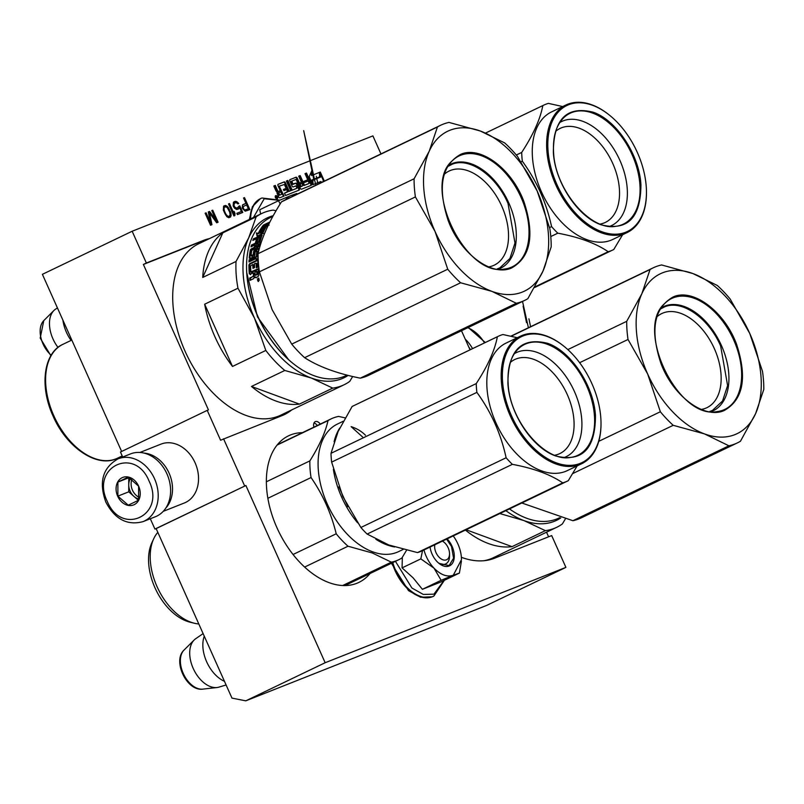 <?xml version="1.0" encoding="UTF-8"?>
<svg xmlns="http://www.w3.org/2000/svg" width="804" height="804" viewBox="0 0 804 804"><rect width="100%" height="100%" fill="white"/><g stroke="black" fill="none" stroke-linecap="round" stroke-linejoin="round"><path stroke-width="1.21" d="M282.787 415.326A96.068 59.416 64.4 0 0 288.777 411.316M291.762 409.889A96.068 59.416 -115.6 0 1 284.304 414.633A96.068 59.416 -115.6 0 1 281.923 415.678L220.577 440.23L207.221 410.372L120.459 452.029L122.69 457.014M402.332 557.333L402.07 567.885L413.115 577.845L422.391 589.312L440.652 582.086L459.406 573.081L453.285 575.252L461.456 559.695L461.375 557.303A96.068 59.416 -115.6 0 0 494.54 558.217L551.685 535.585L565.905 567.373L486.52 605.482L245.783 700.837L231.974 698.113L156.147 528.6L154.931 529.082L150.308 518.751M207.221 410.372L208.437 409.889L143.383 264.456L146.368 263.019L132.157 231.24L42.401 274.325L121.635 451.456M546.529 532.188L548.599 536.811M565.905 567.373L325.168 662.727L245.893 485.505L156.147 528.6M325.168 662.727L245.783 700.837M245.893 485.505L154.931 529.082M244.677 485.988L223.562 438.793M132.157 231.24L372.895 135.886L380.955 153.916M461.486 330.735L470.038 349.851M302.435 432.663A81.294 50.27 64.4 0 0 288.536 435.818A81.294 50.27 64.4 0 0 276.908 527.645A81.294 50.27 64.4 0 0 358.906 582.387A81.294 50.27 64.4 0 0 370.061 573.513M320.283 424.09A5.909 3.658 64.4 0 0 315.208 421.688A5.909 3.658 64.4 0 0 313.922 427.145M277.199 198.819A1.749 1.085 64.4 0 0 277.209 198.809A1.749 1.085 64.4 0 0 277.46 196.829A1.749 1.085 64.4 0 0 275.692 195.653A1.749 1.085 64.4 0 0 275.44 197.633A1.749 1.085 64.4 0 0 275.832 198.266M287.48 191.975L284.505 193.161L285.551 195.513L299.048 190.166A1.266 0.784 64.4 0 0 299.259 188.719L297.158 184.015A1.266 0.784 64.4 0 0 295.912 183.151L292.847 183.915L291.852 181.081L296.053 179.423L300.304 188.307A1.266 0.784 64.4 0 0 301.55 189.171L311.148 185.372A1.266 0.784 64.4 0 0 311.359 183.925L306.495 173.061L305.017 173.654L307.771 179.815L303.882 181.352L304.404 182.508L308.294 180.97L309.108 183.412L304.495 185.242L300.163 175.573L298.686 176.156L301.44 182.327L299.47 183.101L297.229 178.096A1.266 0.784 64.4 0 0 295.983 177.232L290.053 179.583A1.266 0.784 64.4 0 0 289.842 181.021L292.073 186.036A1.266 0.784 64.4 0 0 293.319 186.9L295.902 185.875L296.967 188.226L292.184 190.116L287.862 180.448L286.375 181.031L290.706 190.699L289.219 191.292L285.41 182.779A1.266 0.784 64.4 0 0 284.164 181.905L278.234 184.257A1.266 0.784 64.4 0 0 278.023 185.704L280.264 190.709L278.777 191.302A1.266 0.784 64.4 0 1 277.531 190.437L275.29 185.422L273.802 186.015L275.913 190.709A1.608 0.995 64.4 0 0 277.491 191.814A1.608 0.995 64.4 0 0 277.45 191.824A1.608 0.995 64.4 0 0 277.219 193.643L278.666 196.879A1.266 0.784 64.4 0 0 279.913 197.744L284.093 196.086L279.199 186.146L284.405 184.488L286.144 188.377L283.4 189.473L283.912 190.628L286.656 189.533L287.541 191.503L284.526 193.201M279.199 186.146L279.732 186.337M323.329 181.583L323.952 180.207L320.293 172.046L320.655 177.021L312.816 180.126L313.138 184.588L320.977 181.473L321.067 182.669M312.103 175.282L311.781 170.85L309.178 176.629L312.796 184.719L312.434 179.734L320.283 176.629L319.962 172.177L311.51 175.573L311.248 172.036M242.316 208.125L245.18 211.201L249.873 209.643L244.496 197.623L243.552 197.995L245.954 203.372L242.436 205.06L242.316 208.125M239.793 205.804L236.929 208.146L234.818 207.171L233.904 205.131L234.637 203.03L236.336 202.658L237.813 203.884L238.758 203.502L235.924 201.322L233.391 202.327L233.18 206.015L234.527 208.196L236.597 209.482L238.446 209.05L239.572 207.402L241.401 211.492L236.818 213.311L237.391 214.588L242.768 212.457L239.793 205.804L238.667 206.306M229.482 203.573L228.537 203.945L233.914 215.964L234.858 215.593L235.009 213.422L234.095 211.382L233.944 213.542L229.482 203.573L228.557 203.985M230.889 212.949L227.442 206.487L225.492 205.452L223.592 206.206L223.341 210.216L226.788 216.678L228.738 217.713L230.637 216.959L230.889 212.949L230.286 213.231L226.839 206.769L224.085 205.834M208.306 211.954L210.326 222.296L206.095 212.839L205.141 213.211L210.517 225.231L211.944 224.668L209.512 212.99L216.688 222.788L218.105 222.226L212.728 210.206L211.784 210.578L216.015 220.045L209.573 211.452L208.306 211.954M146.368 263.019L203.512 240.386A96.068 59.416 -115.6 0 1 209.512 238.577M206.527 240.014A96.068 59.416 64.4 0 0 200.528 241.823L143.383 264.456M317.289 425.527A5.909 3.658 64.4 0 0 313.992 422.984M276.053 196.106A1.749 1.085 64.4 0 0 275.43 195.874M275.29 185.422L273.822 186.056M280.264 190.709L278.174 191.583A1.266 0.784 -115.6 0 1 276.928 190.719L274.687 185.714M289.219 191.292L288.626 191.573L284.817 183.061A1.266 0.784 64.4 0 0 283.571 182.196L278.053 184.377M290.706 190.699L288.626 191.573M287.862 180.448L286.395 181.071M292.184 190.116L291.591 190.407L287.259 180.729M296.354 188.518L291.591 190.407M299.47 183.101L298.867 183.392L296.636 178.387A1.266 0.784 64.4 0 0 295.39 177.513L289.872 179.704M301.44 182.327L298.867 183.392M300.163 175.573L298.706 176.207M304.495 185.242L303.892 185.533L299.57 175.855M308.505 183.704L303.892 185.533M307.771 179.815L303.902 181.402M306.495 173.061L305.038 173.694M310.726 185.543A1.266 0.784 64.4 0 0 310.756 184.216L305.902 173.352M298.626 190.327A1.266 0.784 64.4 0 0 298.666 189.01L296.565 184.307A1.266 0.784 64.4 0 0 295.319 183.443L292.666 184.488L291.199 181.855L291.842 181.091L291.259 181.372M286.887 192.256L287.47 191.985M286.144 188.377L283.42 189.513M283.48 196.327L279.139 186.628M320.655 177.021L312.816 180.176M323.952 180.207L323.349 180.498L320.434 173.986M322.736 181.875L323.349 180.498M319.962 172.177L311.51 175.573M319.68 176.87L319.359 172.458M312.434 179.734L311.841 180.026L312.063 183.061M245.954 203.372L242.999 204.588M244.496 197.623L243.572 198.035M249.26 209.884L243.903 197.905M242.145 212.698L239.19 206.095M241.401 211.492L236.838 213.351M239.572 207.402L239.12 208.477M237.964 209.241L238.527 208.769M235.019 201.382L233.954 201.844M235.924 201.322L234.416 201.663M237.049 201.774L235.321 201.603M237.984 202.608L236.456 202.065M238.125 203.754L237.391 202.899M234.637 203.03L234.125 203.543M233.874 204.236L233.281 204.528L233.522 203.824M233.904 205.131L233.301 205.412L233.281 204.528M234.085 205.955L233.492 206.246L233.301 205.412M234.316 206.467L233.492 206.246M234.818 207.171L233.723 206.759M235.482 207.814L234.215 207.462M236.185 208.146L234.879 208.105M236.929 208.146L235.582 208.427M237.873 207.774L236.326 208.437M233.944 213.542L233.351 213.834L228.889 203.854M235.009 213.422L234.406 213.713L233.994 212.789M234.265 215.824L234.406 213.713M230.477 211.603L229.874 211.894M231.07 213.774L230.477 214.065L230.286 213.231M231.21 214.929L230.617 215.211L230.477 214.065M231.08 215.884L230.487 216.165L230.617 215.211M230.637 216.959L230.034 217.251L230.487 216.165M225.492 205.452L224.889 205.744M226.617 205.904L226.024 206.196M227.442 206.487L226.839 206.769M228.215 207.382L227.612 207.673M228.718 208.085L228.115 208.377M229.441 209.301L228.849 209.593M210.326 222.296L209.723 222.587L205.161 213.251M209.573 211.452L208.316 212.005M216.015 220.045L215.412 220.326L208.97 211.743M212.728 210.206L211.804 210.628M217.492 222.467L212.135 210.487M209.512 212.99L208.909 213.271L211.331 224.909M206.095 212.839L205.492 213.12M277.4 198.196L276.435 198.377L275.511 196.307L276.646 197.02L276.395 195.955L277.4 198.196L276.606 198.568M281.229 194.508L279.259 195.282L277.963 193.03L280.777 191.865L281.832 194.216L281.229 194.508M302.183 186.206L300.264 186.508L299.389 184.548L299.982 184.257L301.952 183.483L302.837 185.443L300.686 186.799M247.753 209.03L244.165 210.145L243.12 209.06L242.677 206.819L246.637 204.899L248.356 208.738L247.753 209.03M228.627 216.598L227.019 216.336L225.703 215.05L224.065 211.784L223.482 208.407L224.999 206.849L226.607 207.12L227.924 208.397L229.572 211.663L230.155 215.05L228.627 216.598M281.832 194.216L279.259 195.282M278.566 192.749L279.862 195M299.982 184.257L301.279 186.518M248.356 208.738L244.758 210.216M245.351 209.924L244.165 210.145M244.768 209.864L243.622 209.764M244.215 209.472L243.12 209.06M243.723 208.769L243.371 208.005L242.778 208.286M243.371 208.005L243.19 207.171L242.587 207.462M243.19 207.171L243.28 206.538L242.677 206.819M229.23 216.316L227.723 216.658M228.326 216.366L227.019 216.336M227.622 216.045L226.306 214.758L225.703 215.05M226.306 214.758L225.462 213.291L224.859 213.583M225.462 213.291L224.658 211.502L224.065 211.784M224.658 211.502L224.135 209.904L223.532 210.196M224.135 209.904L224.075 208.115L223.482 208.407M224.075 208.115L224.326 207.422L223.723 207.703M224.326 207.422L224.999 206.849M276.425 197.593L277.038 197.895L276.425 197.593M143.032 521.635L155.433 516.721A33.788 26.522 -111.6 0 0 166.92 473.817A33.788 26.522 -111.6 0 0 130.549 453.898L118.148 458.813C102.731 467.586 98.611 481.988 105.796 502.008C114.851 519.243 127.263 525.786 143.032 521.635A33.788 26.522 -111.6 0 0 154.519 478.732A33.788 26.522 -111.6 0 0 118.148 458.813M107.213 501.244C121.484 536.65 165.956 515.304 149.102 481.134C134.831 445.717 90.36 467.074 107.213 501.244M117.685 496.219A14.784 11.608 -111.6 0 0 134.188 504.671A14.784 11.608 -111.6 0 0 138.63 486.159A14.784 11.608 -111.6 0 0 122.128 477.707A14.784 11.608 -111.6 0 0 117.685 496.219M117.876 496.128L128.238 505.193L138.6 500.219L138.61 486.179L128.258 477.104L117.897 482.078L117.876 496.128L128.74 491.827L138.419 500.319M117.897 482.078L128.751 477.787L128.74 491.827M130.529 478.33A12.673 9.949 -111.6 0 0 128.74 484.802A12.673 9.949 -111.6 0 0 130.127 491.164A12.673 9.949 -111.6 0 0 133.916 496.359A12.673 9.949 -111.6 0 0 138.921 498.982M139.273 497.374A12.673 9.949 68.4 0 1 132.489 490.229A12.673 9.949 -111.6 0 1 131.957 479.214M468.722 346.926A32.09 25.195 68.4 0 1 470.42 349.66M465.265 339.177A33.788 26.522 68.4 0 1 472.561 348.634M163.232 511.354L184.317 503.002A31.668 24.864 -111.6 0 0 195.091 462.792A31.668 24.864 -111.6 0 0 160.991 444.12L139.906 452.471M165.805 508.088A31.668 24.864 -111.6 0 0 169.071 473.094A31.668 24.864 -111.6 0 0 144.017 453.094M434.793 544.78A10.552 6.532 -115.6 0 0 437.999 555.966A10.552 6.532 -115.6 0 0 446.391 559.835A10.552 6.532 64.4 0 0 449.536 553.856A10.552 6.532 64.4 0 0 443.898 542.107A10.552 6.532 64.4 0 0 442.411 541.122M224.457 681.32A29.557 18.281 -115.6 0 1 204.276 636.195M226.095 684.978L218.899 687.139A26.964 16.673 -115.6 0 1 216.969 687.531A26.964 16.673 -115.6 0 1 193.694 669.461A26.964 16.673 -115.6 0 1 194.156 640.004A26.964 16.673 -115.6 0 1 195.663 638.738L203.121 633.602M71.064 340.414A29.557 18.281 -115.6 0 1 62.923 320.193M57.999 347.388A26.964 16.673 -115.6 0 1 53.918 310.505A26.964 16.673 -115.6 0 1 55.426 309.249L57.416 307.882M423.969 549.976A27.447 16.974 64.4 0 0 426.281 556.468A27.447 16.974 64.4 0 0 433.989 568.147L420.824 558.88L422.522 550.67M443.898 542.107L442.562 541.052A13.939 8.623 -115.6 0 1 443.034 541.494M449.476 554.911A13.939 8.623 -115.6 0 1 445.717 563.916A13.939 8.623 -115.6 0 1 438.16 562.679M443.989 580.478L433.919 594.166L423.326 594.447L411.899 588.015L395.447 561.323M447.145 538.851A17.316 10.703 -115.6 0 1 452.049 546.258A17.316 10.703 -115.6 0 1 452.17 563.654A17.316 10.703 -115.6 0 1 439.115 563.483A17.316 10.703 -115.6 0 1 432.11 554.157A17.316 10.703 -115.6 0 1 430.05 547.052M453.285 575.252C447.175 577.302 440.743 574.93 433.989 568.147L441.145 580.307L453.285 575.252M461.375 557.303A27.447 16.974 64.4 0 0 453.225 535.926M422.391 589.312L441.145 580.307M402.07 567.885L420.824 558.88M461.416 561.142L459.406 573.081M446.582 539.122L451.506 546.499L453.577 558.227L449.094 565.574L438.984 563.383M253.491 217.462L264.204 198.749L279.48 200.327M280.164 203.935L278.516 200.729L259.762 209.733L260.657 214.015M285.661 199.673A27.447 16.974 -115.6 0 1 290.455 195.754L290.837 195.603A27.447 16.974 -115.6 0 1 295.55 194.92M278.516 200.729L290.455 195.754M290.837 195.603L296.766 193.503L297.621 193.935M560.75 517.947A88.681 54.843 -115.6 0 1 523.967 520.59L545.353 530.65A95.013 58.762 -115.6 0 0 556.7 527.313A95.013 58.762 -115.6 0 0 562.398 523.906L565.292 519.042M465.405 530.077A95.013 58.762 64.4 0 0 512.037 546.65L466.109 529.746M512.037 546.65L545.353 530.65M499.827 513.555L523.967 520.59A88.681 54.843 -115.6 0 1 505.867 510.651M556.7 527.313L493.465 557.664A95.013 58.762 -115.6 0 1 483.887 560.74M579.624 362.704L628.024 339.469L647.642 373.95L660.355 411.748L598.779 441.316M728.896 445.808L704.515 433.909A88.681 54.843 64.4 0 0 755.579 413.678L763.8 389.437A97.123 60.069 64.4 0 0 762.483 371.297L749.77 333.499A88.681 54.843 64.4 0 1 755.579 413.678L740.454 441.235A97.123 60.069 64.4 0 1 737.288 442.944A97.123 60.069 64.4 0 1 728.896 445.808L572.9 520.711A97.123 60.069 64.4 0 0 581.292 517.846L737.288 442.944M628.024 339.469A97.123 60.069 -115.6 0 1 626.708 321.329L641.833 293.772A88.681 54.843 -115.6 0 0 647.642 373.95A88.681 54.843 64.4 0 0 704.515 433.909L673.219 425.316L572.749 473.556M572.9 520.711L521.826 502.992M650.054 269.541A97.123 60.069 -115.6 0 1 653.22 267.822A97.123 60.069 -115.6 0 1 661.602 264.958L692.897 273.551A88.681 54.843 -115.6 0 0 641.833 293.772L650.054 269.541L511.133 336.233M626.708 321.329L567.825 349.599M692.897 273.551L717.279 285.45A97.123 60.069 -115.6 0 1 730.153 299.018L749.77 333.499A88.681 54.843 -115.6 0 0 692.897 273.551M509.485 508.912A87.626 54.19 64.4 0 0 558.931 518.037L559.684 517.675M660.355 411.748A97.123 60.069 64.4 0 0 673.219 425.316M701.882 409.326A52.19 32.281 -115.6 0 0 705.641 408.241A52.19 32.281 64.4 0 0 706.927 407.678A52.19 32.281 64.4 0 0 713.922 347.68A52.19 32.281 64.4 0 0 663.039 313.007A52.19 32.281 -115.6 0 0 661.752 313.57A52.19 32.281 -115.6 0 0 657.31 316.485M711.188 411.608A57.697 35.677 -115.6 0 0 711.781 411.387A57.697 35.677 64.4 0 0 721.459 345.589A57.697 35.677 64.4 0 0 664.697 306.123A57.697 35.677 -115.6 0 0 661.34 307.781M673.28 296.887C693.149 287.922 724.585 311.48 736.585 344.323C747.459 377.669 743.308 399.749 724.133 410.563C704.264 419.527 672.837 395.97 660.828 363.127C649.954 329.791 654.104 307.711 673.28 296.887M660.637 308.927L664.496 306.927C681.732 299.259 708.636 317.972 720.625 345.961L727.61 385.568L722.545 401.005L712.475 410.402L709.862 411.447M523.123 306.173L526.53 322.675M530.58 326.705L528.921 318.826M338.886 486.862L347.841 506.681M333.379 469.275A70.732 43.738 64.4 0 0 357.629 522.831M375.83 539.243A70.732 43.738 64.4 0 0 386.985 544.901A70.732 43.738 64.4 0 0 394.633 546.961M339.791 427.979A70.732 43.738 64.4 0 0 334.102 441.728M198.799 623.964A52.572 32.512 -115.6 0 1 194.256 623.211A52.572 32.512 -115.6 0 1 190.739 622.135A52.572 32.512 64.4 0 1 156.931 586.387A52.572 32.512 64.4 0 1 153.705 538.77A52.572 32.512 64.4 0 1 157.825 532.359M194.256 623.211L189.945 622.155A49.406 30.552 -115.6 0 1 186.649 621.14A49.406 30.552 64.4 0 1 154.87 587.543A49.406 30.552 64.4 0 1 151.845 542.8L153.705 538.77M342.735 585.503L391.327 562.167A78.129 48.31 -115.6 0 0 398.784 559.725A78.129 48.31 -115.6 0 0 401.93 557.966L406.553 550.258M267.853 498.299L311.058 477.556C322.866 494.651 331.258 513.394 336.213 533.786A78.129 48.31 64.4 0 0 348.021 546.228L372.262 552.961L391.327 562.167M266.345 481.797L309.852 460.903A78.129 48.31 64.4 0 0 311.058 477.556M304.646 567.051L348.021 546.228M293.068 554.489L336.213 533.786M277.058 445.084L328.012 420.623C325.389 432.401 319.329 445.828 309.852 460.903M345.157 417.889L338.615 416.422A78.129 48.31 64.4 0 0 331.158 418.864A78.129 48.31 64.4 0 0 328.012 420.623M403.186 549.413L398.613 551.604A70.732 43.738 -115.6 0 1 372.624 551.795A70.732 43.738 64.4 0 1 321.57 488.179A70.732 43.738 64.4 0 1 337.378 424.08L343.268 421.246M417.487 552.599L562.72 482.872A80.239 49.617 64.4 0 0 567.564 481.033L422.331 550.76A80.239 49.617 64.4 0 1 417.487 552.599L388.855 544.991L367.126 534.067A80.239 49.617 64.4 0 1 360.885 527.494L342.805 496.46L331.64 462.109A80.239 49.617 -115.6 0 1 331.218 457.677A80.239 49.617 -115.6 0 1 331.007 453.315L476.239 383.588C487.837 365.79 494.882 350.172 497.354 336.745A80.239 49.617 -115.6 0 1 498.108 336.363A80.239 49.617 -115.6 0 1 502.952 334.524L517.263 337.71M498.108 336.363L352.876 406.1A80.239 49.617 -115.6 0 0 352.122 406.472L338.112 431.557L331.007 453.315M554.8 455.225A52.149 32.25 64.4 0 0 559.855 453.577A52.149 32.25 64.4 0 0 573.935 420.05A52.149 32.25 -115.6 0 0 551.916 371.709A52.149 32.25 -115.6 0 0 514.711 359.549A52.149 32.25 -115.6 0 0 510.269 362.463M564.167 457.536A57.697 35.677 64.4 0 0 581.754 419.598A57.697 35.677 -115.6 0 0 556.247 364.976A57.697 35.677 -115.6 0 0 514.319 353.71M595.462 415.768C595.352 449.024 582.116 462.431 555.765 455.979C532.419 448.14 509.485 413.417 507.897 383.538C508.017 350.283 521.253 336.876 547.604 343.318C570.94 351.157 593.885 385.88 595.462 415.768M601.01 423.808A69.888 43.225 64.4 0 1 553.856 461.878A69.888 43.225 64.4 0 1 502.57 381.578A69.888 43.225 -115.6 0 1 563.674 346.052A69.888 43.225 -115.6 0 1 600.799 417.728A69.888 43.225 64.4 0 1 601.01 423.808L601.01 424.381A70.732 43.738 64.4 0 0 601.01 424.1M342.805 496.46A71.787 44.391 64.4 0 0 343.137 497.184M360.885 527.494L506.118 457.767A80.239 49.617 64.4 0 0 512.359 464.34C533.705 468.32 550.499 474.501 562.72 482.872M331.64 462.109L476.872 392.382C491.184 411.99 500.932 433.778 506.118 457.767M367.126 534.067L512.359 464.34M567.564 481.033A80.239 49.617 64.4 0 0 568.317 480.651L577.171 465.878M352.122 406.472L497.354 336.745M476.239 383.588A80.239 49.617 -115.6 0 0 476.45 387.95A80.239 49.617 64.4 0 0 476.872 392.382M520.469 336.172A70.732 43.738 -115.6 0 0 501.374 381.649A70.732 43.738 64.4 0 0 531.243 447.205A70.732 43.738 64.4 0 0 581.704 463.707L567.343 470.601A70.732 43.738 64.4 0 1 516.882 454.099A70.732 43.738 64.4 0 1 487.013 388.543A70.732 43.738 -115.6 0 1 506.108 343.067L520.469 336.172A70.732 43.738 -115.6 0 1 563.222 345.69A70.732 43.738 -115.6 0 1 563.453 345.871M581.704 463.707A70.732 43.738 64.4 0 0 601.01 424.381M365.478 435.255C361.71 431.416 356.926 428.542 351.127 426.633L362.564 436.964M600.256 224.075A52.149 32.25 64.4 0 0 605.311 222.427A52.149 32.25 64.4 0 0 619.392 188.9A52.149 32.25 -115.6 0 0 597.372 140.559A52.149 32.25 -115.6 0 0 560.167 128.389A52.149 32.25 -115.6 0 0 555.715 131.303M609.623 226.376A57.697 35.677 64.4 0 0 627.21 188.448A57.697 35.677 -115.6 0 0 601.704 133.816A57.697 35.677 -115.6 0 0 559.765 122.56M640.919 184.608C640.798 217.864 627.572 231.271 601.211 224.829C577.875 216.99 554.931 182.267 553.353 152.378C553.464 119.123 566.699 105.716 593.05 112.168C616.397 120.007 639.341 154.72 640.919 184.608M646.456 192.648A69.888 43.225 64.4 0 1 599.312 230.728A69.888 43.225 64.4 0 1 548.016 150.418A69.888 43.225 -115.6 0 1 609.13 114.902A69.888 43.225 -115.6 0 1 646.245 186.568A69.888 43.225 64.4 0 1 646.456 192.648L646.456 193.231A70.732 43.738 64.4 0 0 646.456 192.94M549.584 227.562L551.574 226.607A80.239 49.617 64.4 0 0 557.815 233.18C579.161 237.17 595.945 243.351 608.176 251.712A80.239 49.617 64.4 0 0 613.02 249.873A80.239 49.617 64.4 0 0 613.774 249.501L622.628 234.718M521.133 161.805L522.329 161.222C536.64 180.83 546.388 202.618 551.574 226.607M550.78 236.557L557.815 233.18M534.911 286.887L608.176 251.712M562.71 106.56L548.408 103.374A80.239 49.617 -115.6 0 0 543.564 105.213A80.239 49.617 -115.6 0 0 542.811 105.585C540.328 119.012 533.293 134.63 521.695 152.438L516.319 155.011M543.564 105.213L485.556 133.062L542.811 105.585M521.695 152.438A80.239 49.617 -115.6 0 0 521.907 156.79A80.239 49.617 64.4 0 0 522.329 161.222M565.926 105.012A70.732 43.738 -115.6 0 0 546.831 150.489A70.732 43.738 64.4 0 0 576.689 216.055A70.732 43.738 64.4 0 0 627.15 232.547L612.789 239.441A70.732 43.738 64.4 0 1 562.328 222.949A70.732 43.738 64.4 0 1 532.469 157.383A70.732 43.738 -115.6 0 1 551.564 111.907L565.926 105.012A70.732 43.738 -115.6 0 1 608.678 114.54A70.732 43.738 -115.6 0 1 608.899 114.721M627.15 232.547A70.732 43.738 64.4 0 0 646.456 193.231M246.677 272.375L257.481 316.907L288.626 359.74M252.677 255.2A80.099 49.526 64.4 0 0 252.546 255.923M252.144 258.456A80.099 49.526 64.4 0 0 252.054 259.119M348.142 375.408A88.681 54.843 -115.6 0 1 311.359 378.041L332.735 388.111A95.013 58.762 -115.6 0 0 344.082 384.764A95.013 58.762 -115.6 0 0 349.78 381.357L352.675 376.503M299.43 404.1L251.481 386.463A95.013 58.762 64.4 0 0 299.43 404.1L332.735 388.111M251.481 386.463L284.797 370.463L311.359 378.041A88.681 54.843 -115.6 0 1 254.476 318.093L265.812 350.454A95.013 58.762 -115.6 0 0 284.797 370.463M232.497 366.453L204.658 304.213A95.013 58.762 64.4 0 0 214.929 336.775A95.013 58.762 64.4 0 0 232.497 366.453L265.812 350.454M204.658 304.213L237.964 288.214L254.476 318.093A88.681 54.843 64.4 0 1 248.667 237.914L236.034 261.461A95.013 58.762 64.4 0 0 237.964 288.214M202.719 277.45L222.819 232.858A95.013 58.762 64.4 0 0 202.719 277.45L236.034 261.461M222.819 232.858L256.134 216.859L248.667 237.914A88.681 54.843 64.4 0 1 273.249 215.683M276.053 210.769L273.179 210.115A95.013 58.762 64.4 0 0 261.833 213.452A95.013 58.762 64.4 0 0 256.134 216.859M253.491 267.601A84.882 52.491 64.4 0 0 252.888 267.099M344.082 384.764L280.857 415.125A95.013 58.762 -115.6 0 1 185.02 351.137A95.013 58.762 64.4 0 1 198.608 243.813L261.833 213.452M258.506 279.601L258.727 278.797L258.506 279.601M258.617 280.063L257.612 280.546L258.195 279.561L257.37 279.129L258.948 278.375L258.617 280.063L259.451 280.043M259.401 271.832L415.407 196.93L435.024 231.411L447.738 269.209L291.731 344.112L272.114 309.63L259.401 271.832A97.123 60.069 -115.6 0 1 258.084 253.682C261.3 238.617 269.079 221.351 281.43 201.894A97.123 60.069 -115.6 0 1 284.596 200.186L440.602 125.283A97.123 60.069 -115.6 0 1 448.994 122.419L480.279 131.002L504.671 142.911A97.123 60.069 -115.6 0 1 517.535 156.478L537.162 190.96L549.866 228.758A97.123 60.069 64.4 0 1 551.182 246.898L542.971 271.139L527.836 298.686A97.123 60.069 64.4 0 1 524.68 300.405A97.123 60.069 64.4 0 1 516.289 303.269L360.282 378.161A97.123 60.069 64.4 0 0 368.674 375.297L524.68 300.405M516.289 303.269L491.897 291.36L460.612 282.777L304.605 357.679C318.595 366.694 337.157 373.528 360.282 378.161M415.407 196.93A97.123 60.069 -115.6 0 1 414.09 178.789L429.215 151.232A88.681 54.843 -115.6 0 0 435.024 231.411A88.681 54.843 64.4 0 0 491.897 291.36A88.681 54.843 64.4 0 0 542.971 271.139A88.681 54.843 64.4 0 0 537.162 190.96A88.681 54.843 -115.6 0 0 480.279 131.002A88.681 54.843 -115.6 0 0 429.215 151.232L437.436 126.992L281.43 201.894M414.09 178.789L258.084 253.682M437.436 126.992A97.123 60.069 -115.6 0 1 440.602 125.283M250.687 259.149A81.717 50.531 64.4 0 0 250.607 259.813M246.547 266.506A86.782 53.667 -115.6 0 0 246.547 266.797A86.782 53.667 -115.6 0 0 257.823 316.585A86.782 53.667 64.4 0 0 292.897 363.338A86.782 53.667 64.4 0 0 293.118 363.519M292.897 363.338L293.349 363.699A87.626 54.19 64.4 0 1 257.933 316.485A87.626 54.19 -115.6 0 1 246.547 266.214A87.626 54.19 -115.6 0 1 270.466 217.512L272.888 216.346M293.349 363.699A87.626 54.19 64.4 0 0 346.313 375.498L347.067 375.136M291.731 344.112A97.123 60.069 64.4 0 0 304.605 357.679M447.738 269.209A97.123 60.069 64.4 0 0 460.612 282.777M489.264 266.777A52.19 32.281 -115.6 0 0 493.023 265.702A52.19 32.281 64.4 0 0 494.319 265.129A52.19 32.281 64.4 0 0 501.304 205.141A52.19 32.281 64.4 0 0 450.421 170.468A52.19 32.281 -115.6 0 0 449.134 171.031A52.19 32.281 -115.6 0 0 444.692 173.935M498.58 269.069A57.697 35.677 -115.6 0 0 499.163 268.848A57.697 35.677 64.4 0 0 508.842 203.05A57.697 35.677 64.4 0 0 452.079 163.574A57.697 35.677 -115.6 0 0 448.732 165.242M460.672 154.348C480.531 145.383 511.967 168.93 523.977 201.784C534.851 235.12 530.7 257.2 511.515 268.023C491.656 276.988 460.22 253.431 448.21 220.587C437.336 187.242 441.486 165.162 460.672 154.348M263.652 226.045A86.782 53.667 -115.6 0 0 258.938 233.662L256.436 232.929L257.089 236.195L262.797 233.451L260.466 233.22A87.626 54.19 -115.6 0 1 264.938 225.381L263.159 225.381L263.652 226.045L265.431 226.024M260.466 233.22L260.998 233.793A86.782 53.667 -115.6 0 1 261.23 233.291L263.501 233.642M257.632 236.758L256.968 233.532L258.938 233.662M261.933 233.874L260.998 233.793M256.436 232.929L256.968 233.532M258.406 233.07A87.626 54.19 -115.6 0 1 263.159 225.381M261.642 232.949A86.782 53.667 -115.6 0 1 265.873 225.713L265.38 225.06L263.4 225.08L269.149 222.316L269.059 223.653M269.099 225.15L267.199 225.09A87.626 54.19 -115.6 0 0 262.958 233.08L260.878 232.879A87.626 54.19 -115.6 0 1 265.38 225.06M269.069 223.251L265.3 225.06M258.084 254.627A87.626 54.19 -115.6 0 0 258.034 267.049L256.355 267.853A87.626 54.19 -115.6 0 1 256.185 263.199L254.506 263.662A87.626 54.19 -115.6 0 0 254.617 267.571L252.948 268.375A87.626 54.19 -115.6 0 1 252.828 264.466L250.617 265.873A87.626 54.19 -115.6 0 0 250.878 271.903L258.144 268.787A87.626 54.19 -115.6 0 0 258.818 275.109L258.245 276.415L255.752 277.621L254.506 276.666L253.652 278.626L250.034 280.365A87.626 54.19 -115.6 0 1 249.722 278.043L250.315 278.214A86.782 53.667 -115.6 0 0 250.567 280.104M254.506 276.666L255.049 277.611M249.722 278.043L252.908 276.516L250.315 278.214M252.908 276.516L253.501 275.219A87.626 54.19 -115.6 0 1 253.27 272.948L253.863 273.149A86.782 53.667 -115.6 0 0 254.094 275.39L253.501 276.687M253.27 272.948L249.893 274.084A86.782 53.667 -115.6 0 1 249.531 265.179L250.245 263.973L249.652 263.672L256.185 260.536L256.788 260.838L250.245 263.973M249.3 273.883A87.626 54.19 -115.6 0 1 248.938 264.888L249.531 265.179M256.185 260.536A87.626 54.19 -115.6 0 1 256.245 258.466L256.838 258.787L256.225 259.089M256.245 258.466L248.999 261.943A87.626 54.19 -115.6 0 1 249.099 259.913L256.345 256.436L256.938 256.777A86.782 53.667 -115.6 0 1 257.441 251.401L257.19 251.23M256.345 256.436A87.626 54.19 -115.6 0 1 256.848 251.009L257.441 251.401M250.466 258.908L249.24 258.054L249.873 258.556L254.034 256.556L254.798 255.381A87.626 54.19 -115.6 0 1 255.169 251.813L256.848 251.009M249.833 258.416A86.782 53.667 -115.6 0 1 250.888 250.486L254.928 247.853A86.782 53.667 -115.6 0 1 255.441 245.461L254.868 244.989L250.979 246.858A87.626 54.19 -115.6 0 1 251.431 245.069L252.004 245.552L259.24 242.084A86.782 53.667 -115.6 0 1 260.556 237.753L259.823 237.09L258.426 237.763A87.626 54.19 -115.6 0 0 257.19 241.672L255.511 242.476A87.626 54.19 -115.6 0 1 256.747 238.567L257.3 239.1A86.782 53.667 -115.6 0 0 256.335 242.084M249.24 258.054A87.626 54.19 -115.6 0 1 250.305 250.054L251.16 248.938L251.742 249.381M251.16 248.938L254.345 247.401L254.928 247.853M254.345 247.401A87.626 54.19 -115.6 0 1 254.868 244.989M251.431 245.069L258.667 241.592L259.24 242.084M258.667 241.592A87.626 54.19 -115.6 0 1 260.004 237.23L259.823 237.09M256.747 238.567L252.858 240.436A87.626 54.19 -115.6 0 1 253.471 238.758L254.024 239.311A86.782 53.667 -115.6 0 0 253.762 239.994M262.014 235.471L254.024 239.311M262.104 235.23L261.692 234.818L262.124 235.18L253.471 238.758M251.32 255.853L251.883 256.235L253.863 254.989L253.27 254.617L251.059 255.682A87.626 54.19 -115.6 0 1 251.783 250.325L258.375 246.888L259.22 245.773A87.626 54.19 -115.6 0 1 262.124 235.18M253.863 254.989A86.782 53.667 -115.6 0 1 254.295 251.501L258.737 248.637M253.27 254.617A87.626 54.19 -115.6 0 1 253.702 251.089L254.295 251.501M258.205 253.19A87.626 54.19 -115.6 0 1 258.727 248.677L258.154 248.215L254.526 249.954L253.702 251.089M256.918 267.581A86.782 53.667 -115.6 0 1 256.777 263.471L256.426 263.31M256.185 263.199L256.777 263.471M256.014 246.597L257.752 245.501A87.626 54.19 -115.6 0 1 258.154 243.672L256.546 244.185A87.626 54.19 -115.6 0 0 256.014 246.597L256.597 247.049A86.782 53.667 -115.6 0 1 256.767 246.245M256.597 247.049L258.335 245.944A86.782 53.667 -115.6 0 1 258.727 244.145L257.953 243.511M258.154 243.672L258.727 244.145L258.024 244.225M256.617 271.34L254.948 272.144A87.626 54.19 -115.6 0 0 255.29 275.37L256.918 274.204A87.626 54.19 -115.6 0 1 256.617 271.34L257.21 271.541L256.667 271.802M255.29 275.37L257.511 274.375A86.782 53.667 -115.6 0 1 257.21 271.541M256.697 274.697L257.29 274.867M258.184 269.27L251.773 272.345L250.878 271.903M253.511 268.104A86.782 53.667 -115.6 0 1 253.431 264.747L252.838 265.029M251.763 246.486A86.782 53.667 -115.6 0 1 252.004 245.552M256.938 256.777L249.692 260.255A86.782 53.667 -115.6 0 0 249.622 261.652M256.788 260.838A86.782 53.667 -115.6 0 1 256.838 258.787M250.677 274.677L249.893 274.084M256.335 277.762L255.089 276.827M258.607 281.39L258.104 281.46L258.064 278.194L258.607 281.39M248.938 264.888L249.652 263.672M258.064 278.194L258.888 278.244M258.396 281.45L257.782 280.455M257.752 279.963L257.913 279.189M258.144 278.757L258.647 278.325M258.104 280.194L259.189 280.174M448.019 166.388L451.888 164.388C469.114 156.72 496.028 175.433 508.017 203.422L514.992 243.019L509.927 258.466L499.857 267.853L497.254 268.908M315.791 185.211L303.681 130.63L313.922 180.126M317.962 184.166L316.304 176.287M528.399 327.751L522.53 301.43M200.528 241.823L203.512 240.386M277.531 190.437L276.928 190.719M278.777 191.302L278.174 191.583M284.164 181.905L283.571 182.196M285.41 182.779L284.817 183.061M295.983 177.232L295.39 177.513M297.229 178.096L296.636 178.387M311.359 183.925L310.756 184.216M291.792 181.563L291.199 181.855M292.847 183.915L292.244 184.196M293.259 184.206L292.666 184.488M295.912 183.151L295.319 183.443M297.158 184.015L296.565 184.307M299.259 188.719L298.666 189.01M276.144 197.714L275.621 197.965M275.903 197.181L275.36 197.442M279.44 194.709L278.847 195M300.867 186.226L300.264 186.508M467.757 327.731A33.788 26.522 68.4 0 1 484.49 342.906M216.969 687.531L202.759 689.128A22.15 13.698 -115.6 0 1 183.644 674.285A22.15 13.698 -115.6 0 1 184.015 650.094L194.156 640.004M51.175 355.197A22.15 13.698 -115.6 0 1 43.788 320.605L53.918 310.505M433.577 596.206A37.798 23.376 -115.6 0 1 433.306 596.347A37.798 23.376 -115.6 0 1 432.371 596.749A37.798 23.376 -115.6 0 1 392.262 562.86M444.391 580.287L433.848 596.086A37.798 23.376 -115.6 0 1 432.914 596.498A37.798 23.376 -115.6 0 1 392.794 562.599M250.054 219.11A37.798 23.376 -115.6 0 1 260.365 198.709A37.798 23.376 -115.6 0 1 260.637 198.578M250.587 218.849A37.798 23.376 -115.6 0 1 260.898 198.447A37.798 23.376 -115.6 0 1 261.833 198.045M723.359 410.03A61.486 38.019 -115.6 0 1 717.047 411.588C678.003 419.869 634.145 328.524 665.019 303.229A61.486 38.019 -115.6 0 1 673.169 297.842A61.486 38.019 -115.6 0 1 733.67 339.911A61.486 38.019 -115.6 0 1 723.359 410.03M517.997 349.147A61.486 38.019 -115.6 0 1 564.177 354.695A61.486 38.019 -115.6 0 1 594.447 415.768A61.486 38.019 -115.6 0 1 570.026 457.516C544.76 462.099 509.625 420.713 508.148 383.759C507.234 368.423 510.52 356.886 517.997 349.147M563.453 117.997A61.486 38.019 -115.6 0 1 609.623 123.535A61.486 38.019 -115.6 0 1 639.904 184.608A61.486 38.019 -115.6 0 1 615.482 226.366C590.206 230.939 555.082 189.563 553.594 152.609C552.69 137.273 555.976 125.736 563.453 117.997M53.788 415.688A63.134 39.044 -115.6 0 1 62.823 344.373C43.416 353.006 39.416 386.634 53.084 416.07C66.631 447.677 97.495 468.621 117.474 458.2A63.134 39.044 -115.6 0 1 53.788 415.688M253.441 265.843A84.49 52.25 64.4 0 0 252.848 265.37M510.741 267.491A61.486 38.019 -115.6 0 1 504.44 269.049C465.395 277.33 421.537 185.975 452.411 160.679A61.486 38.019 -115.6 0 1 460.561 155.303A61.486 38.019 -115.6 0 1 521.052 197.372A61.486 38.019 -115.6 0 1 510.741 267.491M253.501 275.219L254.094 275.39M250.305 250.054L250.888 250.486M468.25 327.489L485.294 342.524M449.536 553.856L449.526 556.167M202.759 689.128C186.88 691.52 172.217 660.988 184.015 650.094M50.863 355.71L40.2 338.072L43.788 320.605M433.848 596.086L432.271 596.799L420.603 597.231L408.512 590.639L391.407 563.262M249.32 219.462L252.386 206.688L260.365 198.709L261.933 197.995L279.903 200.146M510.862 336.172L653.22 267.822M331.158 418.864L277.38 444.692M398.784 559.725L345.006 585.543M534.529 287.561L613.02 249.873M122.208 455.928L117.474 458.2M71.807 340.062L62.823 344.373M246.547 266.797L246.547 266.214M259.993 237.079L260.556 237.612M258.124 243.511L258.697 243.974M251.029 272.144L251.622 272.355"/></g></svg>
